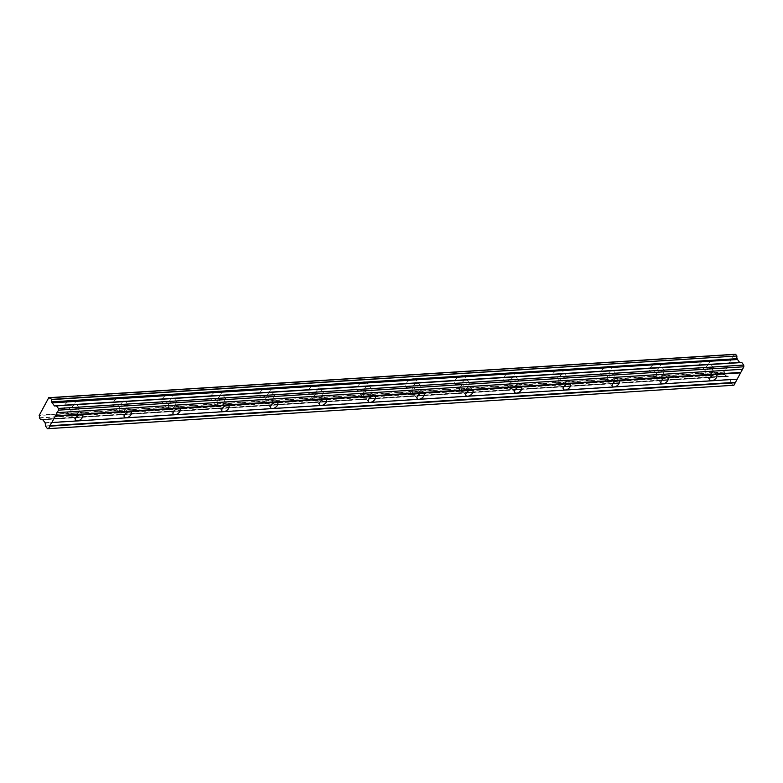 <?xml version="1.0" encoding="UTF-8"?>
<svg xmlns="http://www.w3.org/2000/svg" width="783" height="783" viewBox="0 0 783 783"><rect width="100%" height="100%" fill="white"/><g stroke="black" fill="none" stroke-linecap="round" stroke-linejoin="round"><path stroke-width="0.59" stroke-dasharray="3.92 2.94" d="M66.937 409.343A6.058 3.338 -37 0 1 64.519 408.481A6.058 3.338 -37 0 1 65.821 403.578A6.058 3.338 -37 0 1 71.782 400.328A6.058 3.338 -37 0 1 74.199 401.19A6.058 3.338 -37 0 1 72.897 406.093A6.058 3.338 -37 0 1 66.937 409.343M72.105 416.213A6.058 3.338 -37 0 1 69.687 415.352A6.058 3.338 -37 0 1 70.989 410.449A6.058 3.338 -37 0 1 76.959 407.199A6.058 3.338 -37 0 1 79.377 408.06A6.058 3.338 -37 0 1 78.065 412.964A6.058 3.338 -37 0 1 72.105 416.213M701.167 369.204A6.058 3.338 -37 0 1 698.749 368.343A6.058 3.338 -37 0 1 700.051 363.439A6.058 3.338 -37 0 1 706.012 360.19A6.058 3.338 -37 0 1 708.429 361.051A6.058 3.338 -37 0 1 707.127 365.964A6.058 3.338 -37 0 1 701.167 369.204M706.335 376.075A6.058 3.338 -37 0 1 703.917 375.214A6.058 3.338 -37 0 1 705.219 370.31A6.058 3.338 -37 0 1 711.189 367.061A6.058 3.338 -37 0 1 713.607 367.932A6.058 3.338 -37 0 1 712.295 372.835A6.058 3.338 -37 0 1 706.335 376.075M652.376 372.287A6.058 3.338 -37 0 1 649.959 371.426A6.058 3.338 -37 0 1 651.26 366.522A6.058 3.338 -37 0 1 657.231 363.283A6.058 3.338 -37 0 1 659.648 364.144A6.058 3.338 -37 0 1 658.346 369.047A6.058 3.338 -37 0 1 652.376 372.287M657.544 379.158A6.058 3.338 -37 0 1 655.126 378.297A6.058 3.338 -37 0 1 656.438 373.393A6.058 3.338 -37 0 1 662.398 370.153A6.058 3.338 -37 0 1 664.816 371.015A6.058 3.338 -37 0 1 663.514 375.918A6.058 3.338 -37 0 1 657.544 379.158M603.595 375.38A6.058 3.338 -37 0 1 601.178 374.519A6.058 3.338 -37 0 1 602.479 369.615A6.058 3.338 -37 0 1 608.44 366.366A6.058 3.338 -37 0 1 610.857 367.227A6.058 3.338 -37 0 1 609.556 372.131A6.058 3.338 -37 0 1 603.595 375.38M608.763 382.251A6.058 3.338 -37 0 1 606.345 381.39A6.058 3.338 -37 0 1 607.647 376.486A6.058 3.338 -37 0 1 613.608 373.237A6.058 3.338 -37 0 1 616.025 374.098A6.058 3.338 -37 0 1 614.724 379.011A6.058 3.338 -37 0 1 608.763 382.251M554.804 378.463A6.058 3.338 -37 0 1 552.387 377.602A6.058 3.338 -37 0 1 553.689 372.698A6.058 3.338 -37 0 1 559.659 369.459A6.058 3.338 -37 0 1 562.077 370.32A6.058 3.338 -37 0 1 560.765 375.223A6.058 3.338 -37 0 1 554.804 378.463M559.972 385.334A6.058 3.338 -37 0 1 557.555 384.473A6.058 3.338 -37 0 1 558.856 379.569A6.058 3.338 -37 0 1 564.827 376.329A6.058 3.338 -37 0 1 567.244 377.191A6.058 3.338 -37 0 1 565.943 382.094A6.058 3.338 -37 0 1 559.972 385.334M506.014 381.556A6.058 3.338 -37 0 1 503.596 380.695A6.058 3.338 -37 0 1 504.908 375.781A6.058 3.338 -37 0 1 510.868 372.542A6.058 3.338 -37 0 1 513.286 373.403A6.058 3.338 -37 0 1 511.984 378.306A6.058 3.338 -37 0 1 506.014 381.556M511.191 388.427A6.058 3.338 -37 0 1 508.774 387.565A6.058 3.338 -37 0 1 510.076 382.662A6.058 3.338 -37 0 1 516.036 379.412A6.058 3.338 -37 0 1 518.454 380.274A6.058 3.338 -37 0 1 517.152 385.177A6.058 3.338 -37 0 1 511.191 388.427M457.233 384.639A6.058 3.338 -37 0 1 454.815 383.778A6.058 3.338 -37 0 1 456.117 378.874A6.058 3.338 -37 0 1 462.078 375.634A6.058 3.338 -37 0 1 464.495 376.496A6.058 3.338 -37 0 1 463.193 381.399A6.058 3.338 -37 0 1 457.233 384.639M462.401 391.51A6.058 3.338 -37 0 1 459.983 390.648A6.058 3.338 -37 0 1 461.285 385.745A6.058 3.338 -37 0 1 467.255 382.505A6.058 3.338 -37 0 1 469.673 383.367A6.058 3.338 -37 0 1 468.361 388.27A6.058 3.338 -37 0 1 462.401 391.51M408.442 387.732A6.058 3.338 -37 0 1 406.025 386.871A6.058 3.338 -37 0 1 407.326 381.957A6.058 3.338 -37 0 1 413.297 378.718A6.058 3.338 -37 0 1 415.714 379.579A6.058 3.338 -37 0 1 414.403 384.482A6.058 3.338 -37 0 1 408.442 387.732M413.61 394.603A6.058 3.338 -37 0 1 411.192 393.741A6.058 3.338 -37 0 1 412.504 388.828A6.058 3.338 -37 0 1 418.465 385.588A6.058 3.338 -37 0 1 420.882 386.45A6.058 3.338 -37 0 1 419.58 391.353A6.058 3.338 -37 0 1 413.61 394.603M359.651 390.815A6.058 3.338 -37 0 1 357.244 389.954A6.058 3.338 -37 0 1 358.545 385.05A6.058 3.338 -37 0 1 364.506 381.801A6.058 3.338 -37 0 1 366.924 382.672A6.058 3.338 -37 0 1 365.622 387.575A6.058 3.338 -37 0 1 359.651 390.815M364.829 397.686A6.058 3.338 -37 0 1 362.412 396.824A6.058 3.338 -37 0 1 363.713 391.921A6.058 3.338 -37 0 1 369.674 388.681A6.058 3.338 -37 0 1 372.091 389.543A6.058 3.338 -37 0 1 370.79 394.446A6.058 3.338 -37 0 1 364.829 397.686M310.871 393.898A6.058 3.338 -37 0 1 308.453 393.037A6.058 3.338 -37 0 1 309.755 388.133A6.058 3.338 -37 0 1 315.725 384.893A6.058 3.338 -37 0 1 318.133 385.755A6.058 3.338 -37 0 1 316.831 390.658A6.058 3.338 -37 0 1 310.871 393.898M316.038 400.779A6.058 3.338 -37 0 1 313.621 399.917A6.058 3.338 -37 0 1 314.923 395.004A6.058 3.338 -37 0 1 320.893 391.764A6.058 3.338 -37 0 1 323.31 392.626A6.058 3.338 -37 0 1 321.999 397.529A6.058 3.338 -37 0 1 316.038 400.779M262.08 396.991A6.058 3.338 -37 0 1 259.662 396.129A6.058 3.338 -37 0 1 260.964 391.226A6.058 3.338 -37 0 1 266.934 387.976A6.058 3.338 -37 0 1 269.352 388.838A6.058 3.338 -37 0 1 268.05 393.751A6.058 3.338 -37 0 1 262.08 396.991M267.248 403.862A6.058 3.338 -37 0 1 264.84 403A6.058 3.338 -37 0 1 266.142 398.097A6.058 3.338 -37 0 1 272.102 394.847A6.058 3.338 -37 0 1 274.52 395.718A6.058 3.338 -37 0 1 273.218 400.622A6.058 3.338 -37 0 1 267.248 403.862M213.299 400.074A6.058 3.338 -37 0 1 210.881 399.213A6.058 3.338 -37 0 1 212.183 394.309A6.058 3.338 -37 0 1 218.144 391.069A6.058 3.338 -37 0 1 220.561 391.931A6.058 3.338 -37 0 1 219.26 396.834A6.058 3.338 -37 0 1 213.299 400.074M218.467 406.945A6.058 3.338 -37 0 1 216.049 406.083A6.058 3.338 -37 0 1 217.351 401.18A6.058 3.338 -37 0 1 223.321 397.94A6.058 3.338 -37 0 1 225.729 398.801A6.058 3.338 -37 0 1 224.427 403.705A6.058 3.338 -37 0 1 218.467 406.945M164.508 403.167A6.058 3.338 -37 0 1 162.091 402.305A6.058 3.338 -37 0 1 163.393 397.402A6.058 3.338 -37 0 1 169.363 394.152A6.058 3.338 -37 0 1 171.78 395.014A6.058 3.338 -37 0 1 170.469 399.917A6.058 3.338 -37 0 1 164.508 403.167M169.676 410.038A6.058 3.338 -37 0 1 167.259 409.176A6.058 3.338 -37 0 1 168.57 404.273A6.058 3.338 -37 0 1 174.531 401.023A6.058 3.338 -37 0 1 176.948 401.885A6.058 3.338 -37 0 1 175.646 406.798A6.058 3.338 -37 0 1 169.676 410.038M115.718 406.25A6.058 3.338 -37 0 1 113.3 405.388A6.058 3.338 -37 0 1 114.612 400.485A6.058 3.338 -37 0 1 120.572 397.245A6.058 3.338 -37 0 1 122.99 398.107A6.058 3.338 -37 0 1 121.688 403.01A6.058 3.338 -37 0 1 115.718 406.25M120.895 413.121A6.058 3.338 -37 0 1 118.478 412.259A6.058 3.338 -37 0 1 119.779 407.356A6.058 3.338 -37 0 1 125.74 404.116A6.058 3.338 -37 0 1 128.158 404.977A6.058 3.338 -37 0 1 126.856 409.881A6.058 3.338 -37 0 1 120.895 413.121M40.647 419.649L727.583 376.222L42.654 419.619M76.225 408.55A4.238 2.339 143 0 0 72.056 410.821A4.238 2.339 143 0 0 71.145 414.256A4.238 2.339 143 0 0 72.829 414.863A4.238 2.339 143 0 0 77.008 412.592A4.238 2.339 143 0 0 77.918 409.157A4.238 2.339 143 0 0 76.225 408.55M710.455 368.421A4.238 2.339 143 0 0 706.286 370.682A4.238 2.339 143 0 0 705.375 374.117A4.238 2.339 143 0 0 707.059 374.724A4.238 2.339 143 0 0 711.238 372.454A4.238 2.339 143 0 0 712.148 369.018A4.238 2.339 143 0 0 710.455 368.421M661.674 371.504A4.238 2.339 143 0 0 657.495 373.775A4.238 2.339 143 0 0 656.585 377.21A4.238 2.339 143 0 0 658.278 377.807A4.238 2.339 143 0 0 662.447 375.537A4.238 2.339 143 0 0 663.367 372.111A4.238 2.339 143 0 0 661.674 371.504M612.883 374.587A4.238 2.339 143 0 0 608.714 376.858A4.238 2.339 143 0 0 607.794 380.293A4.238 2.339 143 0 0 609.487 380.9A4.238 2.339 143 0 0 613.666 378.629A4.238 2.339 143 0 0 614.577 375.194A4.238 2.339 143 0 0 612.883 374.587M564.093 377.68A4.238 2.339 143 0 0 559.923 379.951A4.238 2.339 143 0 0 559.013 383.386A4.238 2.339 143 0 0 560.706 383.983A4.238 2.339 143 0 0 564.876 381.712A4.238 2.339 143 0 0 565.786 378.287A4.238 2.339 143 0 0 564.093 377.68M515.312 380.763A4.238 2.339 143 0 0 511.133 383.034A4.238 2.339 143 0 0 510.222 386.469A4.238 2.339 143 0 0 511.916 387.076A4.238 2.339 143 0 0 516.085 384.805A4.238 2.339 143 0 0 517.005 381.37A4.238 2.339 143 0 0 515.312 380.763M466.521 383.856A4.238 2.339 143 0 0 462.352 386.127A4.238 2.339 143 0 0 461.432 389.562A4.238 2.339 143 0 0 463.125 390.159A4.238 2.339 143 0 0 467.304 387.888A4.238 2.339 143 0 0 468.214 384.453A4.238 2.339 143 0 0 466.521 383.856M417.74 386.939A4.238 2.339 143 0 0 413.561 389.21A4.238 2.339 143 0 0 412.651 392.645A4.238 2.339 143 0 0 414.344 393.252A4.238 2.339 143 0 0 418.514 390.981A4.238 2.339 143 0 0 419.424 387.546A4.238 2.339 143 0 0 417.74 386.939M368.95 390.032A4.238 2.339 143 0 0 364.77 392.303A4.238 2.339 143 0 0 363.86 395.728A4.238 2.339 143 0 0 365.553 396.335A4.238 2.339 143 0 0 369.733 394.064A4.238 2.339 143 0 0 370.643 390.629A4.238 2.339 143 0 0 368.95 390.032M320.159 393.115A4.238 2.339 143 0 0 315.989 395.386A4.238 2.339 143 0 0 315.079 398.821A4.238 2.339 143 0 0 316.763 399.428A4.238 2.339 143 0 0 320.942 397.157A4.238 2.339 143 0 0 321.852 393.722A4.238 2.339 143 0 0 320.159 393.115M271.378 396.208A4.238 2.339 143 0 0 267.199 398.478A4.238 2.339 143 0 0 266.289 401.904A4.238 2.339 143 0 0 267.982 402.511A4.238 2.339 143 0 0 272.151 400.24A4.238 2.339 143 0 0 273.071 396.805A4.238 2.339 143 0 0 271.378 396.208M222.587 399.291A4.238 2.339 143 0 0 218.418 401.562A4.238 2.339 143 0 0 217.498 404.997A4.238 2.339 143 0 0 219.191 405.594A4.238 2.339 143 0 0 223.37 403.323A4.238 2.339 143 0 0 224.281 399.898A4.238 2.339 143 0 0 222.587 399.291M173.806 402.374A4.238 2.339 143 0 0 169.627 404.645A4.238 2.339 143 0 0 168.717 408.08A4.238 2.339 143 0 0 170.41 408.687A4.238 2.339 143 0 0 174.58 406.416A4.238 2.339 143 0 0 175.49 402.981A4.238 2.339 143 0 0 173.806 402.374M125.016 405.467A4.238 2.339 143 0 0 120.836 407.737A4.238 2.339 143 0 0 119.926 411.173A4.238 2.339 143 0 0 121.619 411.77A4.238 2.339 143 0 0 125.799 409.499A4.238 2.339 143 0 0 126.709 406.074A4.238 2.339 143 0 0 125.016 405.467M39.356 417.75L724.696 374.372A1.977 1.272 -93.6 0 0 724.5 372.121L733.798 354.435L48.458 397.803M50.2 397.666L734.043 354.376M734.053 354.386A1.977 1.272 -93.6 0 0 734.806 354.709A1.977 1.272 -93.6 0 0 735.501 354.317M739.72 362.578L741.667 362.451M732.81 385.344L730.901 382.799L45.561 426.167M45.483 425.962L730.901 382.799M730.823 382.593L730.48 379.344L727.984 376.251L42.644 419.619M727.583 376.222A1.977 1.272 -93.6 0 0 726.83 375.899A1.977 1.272 -93.6 0 0 726.135 376.29M725.988 376.28L724.735 374.607L39.395 417.975M728.268 376.408L42.928 419.776M39.15 415.098L724.49 371.729M724.5 372.121L39.16 415.489M45.14 422.712L730.48 379.344M730.617 379.765L45.277 423.133M54.516 405.976L739.857 362.607L54.516 405.976M69.687 415.352L64.519 408.481M703.917 375.214L698.749 368.343M655.126 378.297L649.959 371.426M606.345 381.39L601.178 374.519M557.555 384.473L552.387 377.602M508.774 387.565L503.596 380.695M459.983 390.648L454.815 383.778M411.192 393.741L406.025 386.871M362.412 396.824L357.244 389.954M313.621 399.917L308.453 393.037M264.84 403L259.662 396.129M216.049 406.083L210.881 399.213M167.259 409.176L162.091 402.305M118.478 412.259L113.3 405.388M42.253 419.6L726.076 376.329M75.706 420.324L71.145 414.256M709.936 380.186L705.375 374.117M661.146 383.269L656.585 377.21M612.355 386.362L607.794 380.293M563.574 389.445L559.013 383.386M514.783 392.537L510.222 386.469M466.002 395.621L461.432 389.562M417.212 398.704L412.651 392.645M368.421 401.796L363.86 395.728M319.64 404.88L315.079 398.821M270.849 407.972L266.289 401.904M222.059 411.055L217.498 404.997M173.278 414.148L168.717 408.08M124.487 417.231L119.926 411.173M79.377 408.06L74.199 401.19M713.607 367.932L708.429 361.051M664.816 371.015L659.648 364.144M616.025 374.098L610.857 367.227M567.244 377.191L562.077 370.32M518.454 380.274L513.286 373.403M469.673 383.367L464.495 376.496M420.882 386.45L415.714 379.579M372.091 389.543L366.924 382.672M323.31 392.626L318.133 385.755M274.52 395.718L269.352 388.838M225.729 398.801L220.561 391.931M176.948 401.885L171.78 395.014M128.158 404.977L122.99 398.107M49.466 398.077L734.806 354.709M41.489 419.277L726.83 375.899M82.479 415.225L77.918 409.157M716.709 375.086L712.148 369.018M667.928 378.169L663.367 372.111M619.138 381.262L614.577 375.194M570.347 384.345L565.786 378.287M521.566 387.428L517.005 381.37M472.775 390.521L468.214 384.453M423.995 393.604L419.424 387.546M375.204 396.697L370.643 390.629M326.413 399.78L321.852 393.722M277.632 402.873L273.071 396.805M228.842 405.956L224.281 399.898M180.051 409.049L175.49 402.981M131.27 412.132L126.709 406.074"/><path stroke-width="1.17" d="M42.654 419.619L40.647 419.649L39.356 417.75A1.977 1.272 -93.6 0 0 39.16 415.489L48.712 397.754A1.977 1.272 -93.6 0 0 49.466 398.077A1.977 1.272 -93.6 0 0 50.161 397.695L51.6 399.604A1.977 1.272 -93.6 0 0 51.795 401.855L737.185 358.663L51.795 401.855M51.835 422.546L55.231 416.233L80.786 414.618A4.238 2.339 143 0 0 76.617 416.889A4.238 2.339 143 0 0 75.706 420.324A4.238 2.339 143 0 0 77.39 420.921L51.57 422.566L48.566 428.624L47.469 428.712L45.561 426.167L45.14 422.712L42.644 419.619M741.667 362.451L56.474 405.897L741.814 362.529L54.516 405.976L51.874 402.462L737.214 359.094L739.72 362.578M737.175 379.168L711.62 380.783A4.238 2.339 -37 0 1 709.936 380.186A4.238 2.339 -37 0 1 710.847 376.75A4.238 2.339 -37 0 1 715.016 374.48L740.571 372.865L733.906 385.256L47.469 428.712M662.839 383.876A4.238 2.339 -37 0 1 661.146 383.269A4.238 2.339 -37 0 1 662.056 379.833A4.238 2.339 -37 0 1 666.235 377.572L80.786 414.618A4.238 2.339 -37 0 1 82.479 415.225A4.238 2.339 -37 0 1 81.569 418.651A4.238 2.339 -37 0 1 77.39 420.921L126.18 417.838A4.238 2.339 -37 0 1 124.487 417.231A4.238 2.339 -37 0 1 125.397 413.796A4.238 2.339 -37 0 1 129.577 411.525A4.238 2.339 -37 0 1 131.27 412.132A4.238 2.339 -37 0 1 130.36 415.567A4.238 2.339 -37 0 1 126.18 417.838L174.971 414.745A4.238 2.339 -37 0 1 173.278 414.148A4.238 2.339 -37 0 1 174.188 410.713A4.238 2.339 -37 0 1 178.367 408.442A4.238 2.339 -37 0 1 180.051 409.049A4.238 2.339 -37 0 1 179.141 412.475A4.238 2.339 -37 0 1 174.971 414.745L223.752 411.662A4.238 2.339 -37 0 1 222.059 411.055A4.238 2.339 -37 0 1 222.979 407.62A4.238 2.339 -37 0 1 227.148 405.359A4.238 2.339 -37 0 1 228.842 405.956A4.238 2.339 -37 0 1 227.931 409.392A4.238 2.339 -37 0 1 223.752 411.662L272.543 408.569A4.238 2.339 -37 0 1 270.849 407.972A4.238 2.339 -37 0 1 271.76 404.537A4.238 2.339 -37 0 1 275.939 402.266A4.238 2.339 -37 0 1 277.632 402.873A4.238 2.339 -37 0 1 276.712 406.308A4.238 2.339 -37 0 1 272.543 408.569L321.333 405.486A4.238 2.339 -37 0 1 319.64 404.88A4.238 2.339 -37 0 1 320.55 401.454A4.238 2.339 -37 0 1 324.72 399.183A4.238 2.339 -37 0 1 326.413 399.78A4.238 2.339 -37 0 1 325.503 403.216A4.238 2.339 -37 0 1 321.333 405.486L370.114 402.403A4.238 2.339 -37 0 1 368.421 401.796A4.238 2.339 -37 0 1 369.341 398.361A4.238 2.339 -37 0 1 373.511 396.09A4.238 2.339 -37 0 1 375.204 396.697A4.238 2.339 -37 0 1 374.294 400.133A4.238 2.339 -37 0 1 370.114 402.403L418.905 399.31A4.238 2.339 -37 0 1 417.212 398.704A4.238 2.339 -37 0 1 418.122 395.278A4.238 2.339 -37 0 1 422.301 393.007A4.238 2.339 -37 0 1 423.995 393.604A4.238 2.339 -37 0 1 423.074 397.04A4.238 2.339 -37 0 1 418.905 399.31L467.686 396.227A4.238 2.339 -37 0 1 466.002 395.621A4.238 2.339 -37 0 1 466.913 392.185A4.238 2.339 -37 0 1 471.082 389.914A4.238 2.339 -37 0 1 472.775 390.521A4.238 2.339 -37 0 1 471.865 393.957A4.238 2.339 -37 0 1 467.686 396.227L516.477 393.135A4.238 2.339 -37 0 1 514.783 392.537A4.238 2.339 -37 0 1 515.694 389.102A4.238 2.339 -37 0 1 519.873 386.831A4.238 2.339 -37 0 1 521.566 387.428A4.238 2.339 -37 0 1 520.656 390.864A4.238 2.339 -37 0 1 516.477 393.135L565.267 390.051A4.238 2.339 -37 0 1 563.574 389.445A4.238 2.339 -37 0 1 564.484 386.009A4.238 2.339 -37 0 1 568.664 383.739A4.238 2.339 -37 0 1 570.347 384.345A4.238 2.339 -37 0 1 569.437 387.781A4.238 2.339 -37 0 1 565.267 390.051L614.048 386.959A4.238 2.339 -37 0 1 612.355 386.362A4.238 2.339 -37 0 1 613.275 382.926A4.238 2.339 -37 0 1 617.444 380.655A4.238 2.339 -37 0 1 619.138 381.262A4.238 2.339 -37 0 1 618.227 384.688A4.238 2.339 -37 0 1 614.048 386.959L711.62 380.783A4.238 2.339 143 0 0 715.799 378.512A4.238 2.339 143 0 0 716.709 375.086A4.238 2.339 143 0 0 715.016 374.48L666.235 377.572A4.238 2.339 -37 0 1 667.928 378.169A4.238 2.339 -37 0 1 667.008 381.605A4.238 2.339 -37 0 1 662.839 383.876M40.736 419.698L42.253 419.6A1.977 1.272 -93.6 0 0 41.489 419.277A1.977 1.272 -93.6 0 0 40.794 419.659M55.231 416.233L58.51 410.155L743.85 366.777L740.571 372.865M56.474 405.897L58.382 408.442L58.51 410.155M50.308 397.705L735.648 354.327L50.288 397.686M735.648 354.327L736.901 356.001L51.561 399.379M51.6 399.604L736.901 356.001M736.94 356.236A1.977 1.272 -93.6 0 0 737.136 358.487M741.814 362.529L743.723 365.074L743.85 366.777M48.566 428.624L733.906 385.256M49.897 426.148L735.237 382.77M735.208 382.349L49.867 425.717M51.57 422.566L736.911 379.197M740.542 372.434L55.201 415.802M56.905 412.651L742.245 369.282M742.519 369.263L57.179 412.631M58.382 408.442L743.723 365.074M52.021 402.883L737.361 359.514M48.712 397.754L735.56 354.288M739.573 362.451L54.233 405.819M48.595 397.705L733.935 354.337"/></g></svg>
